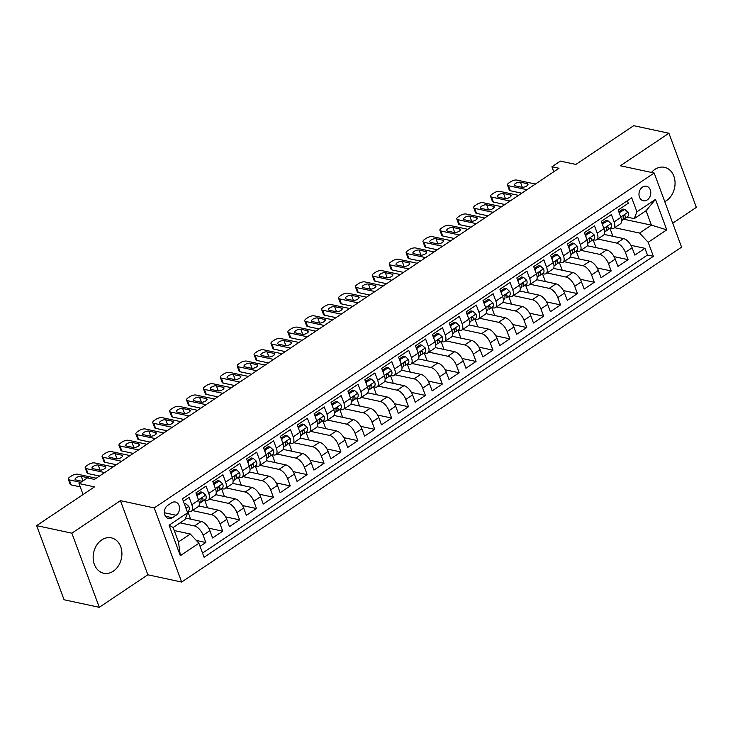 <?xml version="1.0" encoding="UTF-8"?>
<svg xmlns="http://www.w3.org/2000/svg" width="733" height="733" viewBox="0 0 733 733"><rect width="100%" height="100%" fill="white"/><g stroke="black" fill="none" stroke-linecap="round" stroke-linejoin="round"><path stroke-width="1.1" d="M664.749 201.63A18.105 14.193 102.1 0 0 666.462 200.64A18.105 14.193 102.1 0 0 675.029 181.912A18.105 14.193 102.1 0 0 664.483 167.316A18.105 14.193 102.1 0 0 654.899 169.387A18.105 14.193 102.1 0 0 651.472 172.447M101.75 539.919A18.105 14.193 102.1 0 0 93.183 558.647A18.105 14.193 102.1 0 0 103.729 573.243A18.105 14.193 102.1 0 0 113.313 571.172A18.105 14.193 102.1 0 0 121.88 552.444A18.105 14.193 102.1 0 0 111.334 537.848A18.105 14.193 102.1 0 0 101.75 539.919M642.511 187.089A7.431 5.818 102.1 0 0 638.993 194.776A7.431 5.818 102.1 0 0 643.327 200.76A7.431 5.818 102.1 0 0 647.257 199.907A7.431 5.818 102.1 0 0 650.767 192.229A7.431 5.818 102.1 0 0 646.442 186.237A7.431 5.818 102.1 0 0 642.511 187.089M672.729 223.198L696.35 207.375L668.927 133.241L633.715 125.682L575.872 164.43L560.379 161.104L551.931 166.757L553.772 171.751M181.647 582.048L681.589 247.158L654.175 173.025L154.223 507.923L181.647 582.048L147.846 574.791L120.423 500.657L71.861 533.184L99.285 607.318L147.846 574.791M99.285 607.318L64.073 599.759L36.65 525.625L94.502 486.877L79.008 483.551L83.067 494.537M71.861 533.184L36.65 525.625M627.366 200.732L628.291 203.252L618.157 210.041L620.869 217.353L614.107 221.879A9.282 4.48 56.2 0 1 613.64 228.384A9.282 4.48 56.2 0 1 611.441 228.687L610.003 228.375L612.898 236.301M614.107 221.879L611.404 214.567L601.271 221.357L603.974 228.669L597.221 233.195A9.282 4.48 56.2 0 1 596.754 239.7A9.282 4.48 56.2 0 1 594.545 240.003L593.107 239.691L596.011 247.617M597.221 233.195L594.518 225.883L584.375 232.673L587.087 239.984L580.325 244.51A9.282 4.48 56.2 0 1 579.858 251.016A9.282 4.48 56.2 0 1 577.659 251.318L576.22 251.007M580.325 244.51L577.622 237.199L567.489 243.988L570.192 251.3L563.439 255.826A9.282 4.48 56.2 0 1 562.971 262.322A9.282 4.48 56.2 0 1 560.772 262.625L559.325 262.322L562.229 270.248M563.439 255.826L560.736 248.514L550.602 255.295L553.305 262.616L546.552 267.142A9.282 4.48 56.2 0 1 546.085 273.638A9.282 4.48 56.2 0 1 543.877 273.94L542.438 273.629L545.343 281.554M546.552 267.142L543.84 259.821L533.706 266.61L536.419 273.922L529.657 278.448A9.282 4.48 56.2 0 1 529.189 284.954A9.282 4.48 56.2 0 1 526.99 285.256L525.552 284.945M529.657 278.448L526.954 271.137L516.82 277.926L519.523 285.238L512.77 289.764A9.282 4.48 56.2 0 1 512.303 296.269A9.282 4.48 56.2 0 1 510.095 296.572L508.656 296.26L511.561 304.186M512.77 289.764L510.067 282.452L499.933 289.242L502.636 296.553L495.875 301.08A9.282 4.48 56.2 0 1 495.407 307.585A9.282 4.48 56.2 0 1 493.208 307.887L491.77 307.576L494.674 315.502M495.875 301.08L493.172 293.768L483.038 300.557L485.741 307.869L478.988 312.395A9.282 4.48 56.2 0 1 478.521 318.892A9.282 4.48 56.2 0 1 476.322 319.194L474.874 318.892M478.988 312.395L476.285 305.084L466.151 311.864L468.854 319.185L462.102 323.711A9.282 4.48 56.2 0 1 461.634 330.207A9.282 4.48 56.2 0 1 459.426 330.51L457.988 330.198M462.102 323.711L459.389 316.39L449.256 323.18L451.968 330.491L445.206 335.018A9.282 4.48 56.2 0 1 444.739 341.523A9.282 4.48 56.2 0 1 442.54 341.825L441.101 341.514L443.996 349.439M445.206 335.018L442.503 327.706L432.369 334.495L435.072 341.807L428.319 346.333A9.282 4.48 56.2 0 1 427.852 352.839A9.282 4.48 56.2 0 1 425.644 353.141L424.205 352.83M428.319 346.333L425.616 339.022L415.483 345.811L418.186 353.123L411.424 357.649A9.282 4.48 56.2 0 1 410.956 364.154A9.282 4.48 56.2 0 1 408.757 364.457L407.319 364.145M411.424 357.649L408.721 350.337L398.587 357.127L401.29 364.438L394.537 368.965A9.282 4.48 56.2 0 1 394.07 375.461A9.282 4.48 56.2 0 1 391.871 375.763L390.423 375.461L393.328 383.386M394.537 368.965L391.834 361.653L381.701 368.442L384.404 375.754L377.651 380.28A9.282 4.48 56.2 0 1 377.183 386.777A9.282 4.48 56.2 0 1 374.975 387.079L373.537 386.767M377.651 380.28L374.939 372.96L364.805 379.749L367.517 387.061L360.755 391.587A9.282 4.48 56.2 0 1 360.288 398.092A9.282 4.48 56.2 0 1 358.089 398.395L356.65 398.083M360.755 391.587L358.052 384.275L347.918 391.065L350.621 398.376L343.869 402.903A9.282 4.48 56.2 0 1 343.401 409.408A9.282 4.48 56.2 0 1 341.193 409.71L339.755 409.399M343.869 402.903L341.166 395.591L331.032 402.38L333.735 409.692L326.973 414.218A9.282 4.48 56.2 0 1 326.506 420.724A9.282 4.48 56.2 0 1 324.307 421.026L322.868 420.715M326.973 414.218L324.27 406.907L314.136 413.696L316.839 421.008L310.086 425.534A9.282 4.48 56.2 0 1 309.619 432.039A9.282 4.48 56.2 0 1 307.42 432.333L305.973 432.03M310.086 425.534L307.384 418.222L297.25 425.012L299.953 432.323L293.2 436.85A9.282 4.48 56.2 0 1 292.733 443.346A9.282 4.48 56.2 0 1 290.525 443.648L289.086 443.337M293.2 436.85L290.488 429.529L280.354 436.318L283.066 443.639L276.304 448.156A9.282 4.48 56.2 0 1 275.837 454.662A9.282 4.48 56.2 0 1 273.638 454.964L272.2 454.652M276.304 448.156L273.601 440.845L263.468 447.634L266.171 454.946L259.418 459.472A9.282 4.48 56.2 0 1 258.951 465.977A9.282 4.48 56.2 0 1 256.742 466.28L255.304 465.968M259.418 459.472L256.715 452.16L246.581 458.95L249.284 466.261L242.522 470.788A9.282 4.48 56.2 0 1 242.055 477.293A9.282 4.48 56.2 0 1 239.856 477.595L238.417 477.284M242.522 470.788L239.819 463.476L229.686 470.265L232.388 477.577L225.636 482.103A9.282 4.48 56.2 0 1 225.168 488.609A9.282 4.48 56.2 0 1 222.969 488.902L221.522 488.599L224.426 496.525M225.636 482.103L222.933 474.792L212.799 481.581L215.502 488.893L208.749 493.419A9.282 4.48 56.2 0 1 208.282 499.915A9.282 4.48 56.2 0 1 206.074 500.218L204.635 499.915M208.749 493.419L206.037 486.107L195.903 492.888L198.616 500.208A9.282 4.48 56.2 0 1 198.148 506.705L191.386 511.231A9.282 4.48 56.2 0 1 189.187 511.533L187.749 511.222L190.644 519.147M200.054 546.36L205.826 542.493L196.297 540.45M185.568 518.057L201.282 521.438A9.282 4.48 56.2 0 1 209.876 530.655L212.579 537.967L222.713 531.187L208.713 528.172M198.835 505.972L218.168 510.122A9.282 4.48 -123.8 0 1 226.763 519.349L229.475 526.66L239.609 519.871L225.608 516.866M215.731 494.656L235.055 498.806A9.282 4.48 -123.8 0 1 243.658 508.033L246.361 515.345L256.495 508.555L242.495 505.55M232.618 483.34L251.95 487.491A9.282 4.48 -123.8 0 1 260.545 496.717L263.257 504.029L273.391 497.24L259.39 494.234M249.504 472.025L268.837 476.175A9.282 4.48 -123.8 0 1 277.44 485.402L280.143 492.713L290.277 485.924L276.277 482.919M266.4 460.709L285.733 464.869A9.282 4.48 -123.8 0 1 294.327 474.086L297.03 481.398L307.164 474.618L293.163 471.603M283.286 449.402L302.619 453.553A9.282 4.48 -123.8 0 1 311.213 462.77L313.926 470.091L324.059 463.302L310.059 460.297M300.182 438.087L319.506 442.237A9.282 4.48 -123.8 0 1 328.109 451.464L330.812 458.776L340.946 451.986L326.945 448.981M317.068 426.771L336.401 430.922A9.282 4.48 -123.8 0 1 344.996 440.148L347.699 447.46L357.841 440.67L343.841 437.665M333.955 415.455L353.288 419.606A9.282 4.48 -123.8 0 1 361.891 428.832L364.594 436.144L374.728 429.355L360.728 426.349M350.85 404.14L370.183 408.299A9.282 4.48 -123.8 0 1 378.778 417.517L381.481 424.828L391.614 418.048L377.614 415.034M367.737 392.833L387.07 396.984A9.282 4.48 -123.8 0 1 395.664 406.201L398.376 413.522L408.51 406.733L394.51 403.727M384.633 381.517L403.956 385.668A9.282 4.48 -123.8 0 1 412.56 394.895L415.263 402.206L425.397 395.417L411.396 392.412M401.519 370.202L420.852 374.352A9.282 4.48 -123.8 0 1 429.446 383.579L432.149 390.891L442.292 384.101L428.292 381.096M418.406 358.886L437.738 363.037A9.282 4.48 -123.8 0 1 446.342 372.263L449.045 379.575L459.179 372.785L445.178 369.78M435.301 347.57L454.634 351.721A9.282 4.48 -123.8 0 1 463.229 360.948L465.931 368.259L476.065 361.47L462.065 358.464M452.188 336.264L471.521 340.414A9.282 4.48 -123.8 0 1 480.115 349.632L482.827 356.953L492.961 350.163L478.961 347.158M469.074 324.948L488.407 329.099A9.282 4.48 -123.8 0 1 497.011 338.325L499.714 345.637L509.847 338.848L495.847 335.842M485.97 313.632L505.303 317.783A9.282 4.48 -123.8 0 1 513.897 327.01L516.6 334.321L526.743 327.532L512.734 324.527M502.856 302.317L522.189 306.467A9.282 4.48 -123.8 0 1 530.793 315.694L533.496 323.006L543.629 316.216L529.629 313.211M519.752 291.001L539.085 295.152A9.282 4.48 -123.8 0 1 547.679 304.378L550.382 311.69L560.516 304.901L546.516 301.895M536.638 279.694L555.971 283.845A9.282 4.48 -123.8 0 1 564.566 293.063L567.278 300.383L577.412 293.594L563.411 290.58M553.525 268.379L572.858 272.529A9.282 4.48 -123.8 0 1 581.461 281.756L584.164 289.068L594.298 282.278L580.298 279.273M570.421 257.063L589.753 261.214A9.282 4.48 -123.8 0 1 598.348 270.44L601.051 277.752L611.194 270.963L597.184 267.957M587.307 245.747L606.64 249.898A9.282 4.48 -123.8 0 1 615.244 259.125L617.946 266.436L628.08 259.647L614.08 256.642M79.008 483.551L87.447 477.889L94.493 479.4L558.977 168.269L551.931 166.757M172.402 517.745L176.112 515.253A7.193 5.644 102.1 0 0 179.521 507.813A7.193 5.644 102.1 0 0 175.324 502.013A7.193 5.644 102.1 0 0 171.522 502.838L167.802 505.321A7.193 5.644 102.1 0 0 164.403 512.77A7.193 5.644 102.1 0 0 168.59 518.57A7.193 5.644 102.1 0 0 172.402 517.745L165.456 516.252M634.247 218.645L636.913 211.837L631.727 197.809L182.453 498.761L187.639 512.788L184.963 519.596L173.144 527.513L178.476 541.934L190.305 534.018L198.9 543.245L204.095 557.263L653.369 256.321L648.183 242.293L639.579 233.067L651.408 225.15L646.066 210.719L634.247 218.645L626.889 217.06M636.913 211.837L655.494 199.394L666.755 229.85L648.183 242.293M198.9 543.245L180.327 555.687L169.057 525.231L187.639 512.788M597.752 239.022L616.774 243.109A9.282 4.48 56.2 0 1 625.377 252.335L628.08 259.647M604.203 234.432L623.536 238.582L616.774 243.109M580.866 250.338L599.887 254.424A9.282 4.48 56.2 0 1 608.482 263.651L611.194 270.963M563.97 261.654L582.992 265.74A9.282 4.48 56.2 0 1 591.595 274.967L594.298 282.278M547.084 272.969L566.105 277.056A9.282 4.48 56.2 0 1 574.699 286.273L577.412 293.594M530.197 284.285L549.219 288.371A9.282 4.48 56.2 0 1 557.813 297.589L560.516 304.901M513.302 295.601L532.323 299.678A9.282 4.48 56.2 0 1 540.927 308.905L543.629 316.216M496.415 306.907L515.436 310.994A9.282 4.48 56.2 0 1 524.031 320.22L526.743 327.532M479.519 318.223L498.541 322.309A9.282 4.48 56.2 0 1 507.144 331.536L509.847 338.848M462.633 329.538L481.654 333.625A9.282 4.48 56.2 0 1 490.249 342.852L492.961 350.163M445.746 340.854L464.768 344.941A9.282 4.48 56.2 0 1 473.362 354.158L476.065 361.47M428.851 352.17L447.872 356.247A9.282 4.48 56.2 0 1 456.476 365.474L459.179 372.785M411.964 363.476L430.986 367.563A9.282 4.48 56.2 0 1 439.58 376.789L442.292 384.101M395.069 374.792L414.09 378.879A9.282 4.48 56.2 0 1 422.694 388.105L425.397 395.417M378.182 386.108L397.204 390.194A9.282 4.48 56.2 0 1 405.798 399.421L408.51 406.733M361.296 397.423L380.317 401.51A9.282 4.48 56.2 0 1 388.911 410.727L391.614 418.048M344.4 408.739L363.421 412.816A9.282 4.48 56.2 0 1 372.025 422.043L374.728 429.355M327.514 420.046L346.535 424.132A9.282 4.48 56.2 0 1 355.129 433.359L357.841 440.67M310.618 431.361L329.639 435.448A9.282 4.48 56.2 0 1 338.243 444.674L340.946 451.986M293.731 442.677L312.753 446.764A9.282 4.48 56.2 0 1 321.347 455.99L324.059 463.302M276.845 453.993L295.866 458.079A9.282 4.48 56.2 0 1 304.461 467.297L307.164 474.618M259.949 465.308L278.971 469.386A9.282 4.48 56.2 0 1 287.574 478.612L290.277 485.924M243.063 476.615L262.084 480.701A9.282 4.48 56.2 0 1 270.679 489.928L273.391 497.24M226.167 487.931L245.189 492.017A9.282 4.48 56.2 0 1 253.792 501.244L256.495 508.555M209.281 499.246L228.302 503.333A9.282 4.48 56.2 0 1 236.906 512.559L239.609 519.871M192.394 510.562L211.416 514.648A9.282 4.48 56.2 0 1 220.01 523.866L222.713 531.187M180.089 522.858L194.52 525.964A9.282 4.48 56.2 0 1 203.123 535.182L205.826 542.493M202.537 553.076L647.45 255.047L644.967 248.331L630.966 245.326M623.536 238.582A9.282 4.48 -123.8 0 1 632.13 247.809L634.833 255.121L644.967 248.331M183.378 501.28L189.151 497.414L191.854 504.725A9.282 4.48 56.2 0 1 191.386 511.231M174.28 530.573L190.305 534.018M120.423 500.657L154.223 507.923M668.927 133.241L620.365 165.768L654.175 173.025M623.737 219.204L651.408 225.15L666.755 229.85M614.648 227.716L639.579 233.067M207.54 507.841L204.617 499.924M208.282 499.915L215.035 495.389A9.282 4.48 -123.8 0 0 215.502 488.893M225.168 488.609L231.921 484.082A9.282 4.48 -123.8 0 0 232.388 477.577M241.322 485.209L238.39 477.302M242.055 477.293L248.817 472.767A9.282 4.48 -123.8 0 0 249.284 466.261M258.208 473.894L255.286 465.986M258.951 465.977L265.703 461.451A9.282 4.48 -123.8 0 0 266.171 454.946M275.095 462.578L272.172 454.671M275.837 454.662L282.599 450.135A9.282 4.48 -123.8 0 0 283.066 443.639M291.991 451.271L289.068 443.355M292.733 443.346L299.485 438.82A9.282 4.48 -123.8 0 0 299.953 432.323M308.877 439.956L305.954 432.039M309.619 432.039L316.372 427.513A9.282 4.48 -123.8 0 0 316.839 421.008M325.773 428.64L322.841 420.733M326.506 420.724L333.268 416.197A9.282 4.48 -123.8 0 0 333.735 409.692M342.659 417.324L339.736 409.417M343.401 409.408L350.154 404.882A9.282 4.48 -123.8 0 0 350.621 398.376M359.546 406.009L356.623 398.101M360.288 398.092L367.05 393.566A9.282 4.48 -123.8 0 0 367.517 387.061M376.441 394.702L373.509 386.786M377.183 386.777L383.936 382.25A9.282 4.48 -123.8 0 0 384.404 375.754M394.07 375.461L400.823 370.944A9.282 4.48 -123.8 0 0 401.29 364.438M410.223 372.071L407.291 364.164M410.956 364.154L417.718 359.628A9.282 4.48 -123.8 0 0 418.186 353.123M427.11 360.755L424.187 352.848M427.852 352.839L434.605 348.312A9.282 4.48 -123.8 0 0 435.072 341.807M444.739 341.523L451.501 336.997A9.282 4.48 -123.8 0 0 451.968 330.491M460.892 338.133L457.96 330.216M461.634 330.207L468.387 325.681A9.282 4.48 -123.8 0 0 468.854 319.185M477.779 326.817L474.856 318.901M478.521 318.892L485.273 314.375A9.282 4.48 -123.8 0 0 485.741 307.869M495.407 307.585L502.169 303.059A9.282 4.48 -123.8 0 0 502.636 296.553M512.303 296.269L519.056 291.743A9.282 4.48 -123.8 0 0 519.523 285.238M528.447 292.87L525.524 284.963M529.189 284.954L535.951 280.427A9.282 4.48 -123.8 0 0 536.419 273.922M546.085 273.638L552.838 269.112A9.282 4.48 -123.8 0 0 553.305 262.616M562.971 262.322L569.724 257.796A9.282 4.48 -123.8 0 0 570.192 251.3M579.125 258.932L576.193 251.016M579.858 251.016L586.62 246.49A9.282 4.48 -123.8 0 0 587.087 239.984M596.754 239.7L603.506 235.174A9.282 4.48 -123.8 0 0 603.974 228.669M647.45 255.047L653.369 256.321M613.64 228.384L620.402 223.858A9.282 4.48 -123.8 0 0 620.869 217.353M173.144 527.513L169.057 525.231M178.476 541.934L180.327 555.687M655.494 199.394L646.066 210.719M80.777 482.36L69.296 479.895A4.645 1.814 -20.3 0 1 68.325 479.245A4.645 1.814 -20.3 0 1 69.855 477.027L71.55 475.9A4.645 1.814 -20.3 0 1 77.744 474.242L96.27 478.218M68.325 479.245L70.176 484.247A4.645 1.814 159.7 0 0 71.147 484.907L80.227 486.849M184.533 504.396L185.687 503.617L188.857 506.494A6.148 2.969 56.2 0 1 188.518 510.699L187.199 511.597L188.518 510.699M82.298 481.343L75.884 479.968A3.711 1.448 159.7 0 1 75.105 479.446A3.711 1.448 159.7 0 1 77.157 477.201A3.711 1.448 159.7 0 1 81.29 476.349L88.052 477.797A3.711 1.448 159.7 0 1 88.757 478.173M185.687 503.617L184.12 503.278M104.709 472.556L86.192 468.579A4.645 1.814 -20.3 0 1 85.211 467.929A4.645 1.814 -20.3 0 1 86.751 465.712L88.436 464.585A4.645 1.814 -20.3 0 1 94.63 462.926L113.157 466.903M85.211 467.929L87.062 472.941A4.645 1.814 159.7 0 0 88.042 473.591L99.496 476.047M196.893 495.563L202.583 492.301L205.753 495.178A6.148 2.969 56.2 0 1 205.414 499.384L199.339 503.516M197.516 495.7L197.461 497.084M202.583 492.301L200.75 491.907L196.581 494.702M92.779 468.653A3.711 1.448 159.7 0 1 92.001 468.13A3.711 1.448 159.7 0 1 94.044 465.886A3.711 1.448 159.7 0 1 98.185 465.034L104.947 466.481A3.711 1.448 159.7 0 1 105.726 467.003A3.711 1.448 159.7 0 1 103.674 469.248A3.711 1.448 159.7 0 1 99.541 470.1L92.779 468.653M201.428 498.477L202.922 498.797C201.905 497.753 201.236 498.202 200.897 500.153A6.148 2.969 56.2 0 1 200.173 502.893L202.207 501.528A6.148 2.969 -123.8 0 0 202.922 498.797L202.345 498.147M99.01 469.99A3.711 1.448 159.7 0 1 100.036 470.036L100.568 470.155M121.605 461.249L103.078 457.264A4.645 1.814 -20.3 0 1 102.107 456.613A4.645 1.814 -20.3 0 1 103.637 454.396L105.332 453.269A4.645 1.814 -20.3 0 1 111.526 451.61L130.043 455.587M102.107 456.613L103.958 461.625A4.645 1.814 159.7 0 0 104.929 462.276L116.391 464.74M213.789 484.247L219.469 480.995L222.64 483.862A6.148 2.969 56.2 0 1 222.301 488.068L216.226 492.2M214.403 484.385L214.348 485.768M219.469 480.995L217.637 480.601L213.468 483.395M109.666 457.337A3.711 1.448 159.7 0 1 108.887 456.815A3.711 1.448 159.7 0 1 110.94 454.57A3.711 1.448 159.7 0 1 115.072 453.718L121.834 455.166A3.711 1.448 159.7 0 1 122.613 455.688A3.711 1.448 159.7 0 1 120.56 457.942A3.711 1.448 159.7 0 1 116.428 458.794L109.666 457.337M218.315 487.161L219.818 487.482C218.8 486.437 218.122 486.895 217.783 488.838A6.148 2.969 56.2 0 1 217.069 491.577L219.094 490.221A6.148 2.969 -123.8 0 0 219.818 487.482L219.24 486.831M115.896 458.675A3.711 1.448 159.7 0 1 116.923 458.73L117.454 458.84M138.491 449.934L119.965 445.957A4.645 1.814 -20.3 0 1 118.993 445.298A4.645 1.814 -20.3 0 1 120.533 443.089L122.219 441.953A4.645 1.814 -20.3 0 1 128.412 440.295L146.939 444.271M118.993 445.298L120.844 450.309A4.645 1.814 159.7 0 0 121.825 450.96L133.278 453.425M230.675 472.941L236.356 469.679L239.535 472.556A6.148 2.969 56.2 0 1 239.196 476.752L233.121 480.885M231.289 473.069L231.234 474.453M236.356 469.679L234.533 469.285L230.354 472.079M126.562 446.021A3.711 1.448 159.7 0 1 125.783 445.499A3.711 1.448 159.7 0 1 127.826 443.254A3.711 1.448 159.7 0 1 131.967 442.402L138.72 443.859A3.711 1.448 159.7 0 1 139.508 444.381A3.711 1.448 159.7 0 1 137.456 446.626A3.711 1.448 159.7 0 1 133.314 447.478L126.562 446.021M233.121 480.857L235.98 478.906A6.148 2.969 -123.8 0 0 236.704 476.166C235.687 475.121 235.009 475.58 234.679 477.522A6.148 2.969 56.2 0 1 233.955 480.262L233.112 480.83M235.211 475.845L236.704 476.166L236.127 475.515M132.792 447.359A3.711 1.448 159.7 0 1 133.818 447.414L134.35 447.524M155.387 438.618L136.86 434.642A4.645 1.814 -20.3 0 1 135.88 433.991A4.645 1.814 -20.3 0 1 137.419 431.774L139.105 430.637A4.645 1.814 -20.3 0 1 145.299 428.979L163.826 432.965M135.88 433.991L137.74 438.994A4.645 1.814 159.7 0 0 138.711 439.644L150.173 442.109M247.562 461.625L253.251 458.363L256.422 461.24A6.148 2.969 56.2 0 1 256.083 465.437L250.008 469.569M248.185 461.753L248.13 463.146M253.251 458.363L251.419 457.969L247.25 460.764M143.448 434.706A3.711 1.448 159.7 0 1 142.669 434.193A3.711 1.448 159.7 0 1 144.722 431.939A3.711 1.448 159.7 0 1 148.854 431.086L155.616 432.543A3.711 1.448 159.7 0 1 156.395 433.066A3.711 1.448 159.7 0 1 154.342 435.31A3.711 1.448 159.7 0 1 150.21 436.162L143.448 434.706M252.097 464.53L253.591 464.85C252.583 463.815 251.905 464.264 251.566 466.206A6.148 2.969 56.2 0 1 250.851 468.946L252.876 467.59A6.148 2.969 -123.8 0 0 253.591 464.85L253.013 464.2M149.679 436.053A3.711 1.448 159.7 0 1 150.705 436.098L151.236 436.208M172.273 427.302L153.747 423.326A4.645 1.814 -20.3 0 1 152.776 422.675A4.645 1.814 -20.3 0 1 154.306 420.458L156.001 419.322A4.645 1.814 -20.3 0 1 162.195 417.673L180.721 421.649M152.776 422.675L154.626 427.678A4.645 1.814 159.7 0 0 155.598 428.338L167.06 430.793M264.457 450.309L270.138 447.048L273.308 449.925A6.148 2.969 56.2 0 1 272.969 454.13L266.894 458.262M265.071 450.447L265.016 451.83M270.138 447.048L268.305 446.654L264.137 449.448M160.335 423.399A3.711 1.448 159.7 0 1 159.556 422.877A3.711 1.448 159.7 0 1 161.608 420.623A3.711 1.448 159.7 0 1 165.74 419.78L172.502 421.228A3.711 1.448 159.7 0 1 173.281 421.75A3.711 1.448 159.7 0 1 171.238 423.995A3.711 1.448 159.7 0 1 167.097 424.847L160.335 423.399M268.984 453.214L270.486 453.535C269.469 452.499 268.791 452.948 268.461 454.9A6.148 2.969 56.2 0 1 267.737 457.63L269.762 456.274A6.148 2.969 -123.8 0 0 270.486 453.535L269.909 452.884M166.565 424.737A3.711 1.448 159.7 0 1 167.6 424.783L168.123 424.902M189.16 415.987L170.642 412.01A4.645 1.814 -20.3 0 1 169.662 411.36A4.645 1.814 -20.3 0 1 171.201 409.142L172.887 408.015A4.645 1.814 -20.3 0 1 179.081 406.357L197.608 410.333M169.662 411.36L171.513 416.371A4.645 1.814 159.7 0 0 172.493 417.022L183.946 419.478M281.344 438.994L287.034 435.732L290.204 438.609A6.148 2.969 56.2 0 1 289.865 442.814L283.79 446.947M281.967 439.131L281.912 440.515M287.034 435.732L285.201 435.338L281.032 438.132M177.23 412.083A3.711 1.448 159.7 0 1 176.451 411.561A3.711 1.448 159.7 0 1 178.495 409.316A3.711 1.448 159.7 0 1 182.636 408.464L189.398 409.912A3.711 1.448 159.7 0 1 190.177 410.434A3.711 1.448 159.7 0 1 188.124 412.679A3.711 1.448 159.7 0 1 183.992 413.531L177.23 412.083M285.879 441.907L287.373 442.228C286.356 441.184 285.687 441.632 285.348 443.584A6.148 2.969 56.2 0 1 284.624 446.324L286.658 444.958A6.148 2.969 -123.8 0 0 287.373 442.228L286.795 441.578M183.461 413.421A3.711 1.448 159.7 0 1 184.487 413.467L185.018 413.586M206.055 404.68L187.529 400.694A4.645 1.814 -20.3 0 1 186.558 400.044A4.645 1.814 -20.3 0 1 188.088 397.827L189.783 396.7A4.645 1.814 -20.3 0 1 195.977 395.041L214.494 399.018M186.558 400.044L188.408 405.056A4.645 1.814 159.7 0 0 189.38 405.706L200.842 408.171M298.239 427.678L303.92 424.416L307.09 427.293A6.148 2.969 56.2 0 1 306.751 431.499L300.677 435.631M298.853 427.815L298.798 429.199M303.92 424.416L302.088 424.031L297.919 426.826M194.117 400.768A3.711 1.448 159.7 0 1 193.338 400.245A3.711 1.448 159.7 0 1 195.39 398.001A3.711 1.448 159.7 0 1 199.523 397.149L206.285 398.596A3.711 1.448 159.7 0 1 207.063 399.119A3.711 1.448 159.7 0 1 205.011 401.372A3.711 1.448 159.7 0 1 200.879 402.225L194.117 400.768M302.766 430.592L304.268 430.912C303.251 429.868 302.573 430.326 302.234 432.268A6.148 2.969 56.2 0 1 301.52 435.008L303.544 433.652A6.148 2.969 -123.8 0 0 304.268 430.912L303.691 430.262M200.347 402.105A3.711 1.448 159.7 0 1 201.373 402.16L201.905 402.27M222.942 393.364L204.415 389.388A4.645 1.814 -20.3 0 1 203.444 388.728A4.645 1.814 -20.3 0 1 204.983 386.52L206.669 385.384A4.645 1.814 -20.3 0 1 212.863 383.726L231.39 387.702M203.444 388.728L205.295 393.74A4.645 1.814 159.7 0 0 206.275 394.391L217.728 396.855M315.126 416.371L320.807 413.11L323.986 415.987A6.148 2.969 56.2 0 1 323.647 420.183L317.572 424.315M315.74 416.5L315.685 417.883M320.807 413.11L318.983 412.716L314.805 415.51M211.012 389.452A3.711 1.448 159.7 0 1 210.224 388.93A3.711 1.448 159.7 0 1 212.277 386.685A3.711 1.448 159.7 0 1 216.418 385.833L223.171 387.29A3.711 1.448 159.7 0 1 223.959 387.812A3.711 1.448 159.7 0 1 221.907 390.057A3.711 1.448 159.7 0 1 217.765 390.909L211.012 389.452M319.661 419.276L321.155 419.597C320.138 418.552 319.46 419.01 319.13 420.953A6.148 2.969 56.2 0 1 318.406 423.692L320.431 422.336A6.148 2.969 -123.8 0 0 321.155 419.597L320.578 418.946M217.243 390.79A3.711 1.448 159.7 0 1 218.269 390.845L218.8 390.955M239.838 382.049L221.311 378.072A4.645 1.814 -20.3 0 1 220.331 377.422A4.645 1.814 -20.3 0 1 221.87 375.204L223.556 374.068A4.645 1.814 -20.3 0 1 229.75 372.41L248.276 376.396M220.331 377.422L222.191 382.424A4.645 1.814 159.7 0 0 223.162 383.075L234.624 385.54M332.012 405.056L337.702 401.794L340.872 404.671A6.148 2.969 56.2 0 1 340.533 408.867L334.459 413M332.635 405.184L332.58 406.568M337.702 401.794L335.87 401.4L331.701 404.195M227.899 378.136A3.711 1.448 159.7 0 1 227.12 377.614A3.711 1.448 159.7 0 1 229.172 375.369A3.711 1.448 159.7 0 1 233.305 374.517L240.067 375.974A3.711 1.448 159.7 0 1 240.845 376.496A3.711 1.448 159.7 0 1 238.793 378.741A3.711 1.448 159.7 0 1 234.661 379.593L227.899 378.136M336.548 407.96L338.041 408.281C337.033 407.236 336.355 407.695 336.016 409.637A6.148 2.969 56.2 0 1 335.302 412.377L337.327 411.021A6.148 2.969 -123.8 0 0 338.041 408.281L337.464 407.63M234.129 379.474A3.711 1.448 159.7 0 1 235.156 379.529L235.687 379.639M256.724 370.733L238.198 366.757A4.645 1.814 -20.3 0 1 237.226 366.106A4.645 1.814 -20.3 0 1 238.756 363.889L240.451 362.753A4.645 1.814 -20.3 0 1 246.645 361.103L265.172 365.08M237.226 366.106L239.077 371.109A4.645 1.814 159.7 0 0 240.048 371.768L251.511 374.224M348.908 393.74L354.589 390.478L357.759 393.355A6.148 2.969 56.2 0 1 357.42 397.561L351.345 401.693M349.522 393.868L349.467 395.261M354.589 390.478L352.756 390.084L348.587 392.879M244.785 366.83A3.711 1.448 159.7 0 1 244.007 366.308A3.711 1.448 159.7 0 1 246.059 364.054A3.711 1.448 159.7 0 1 250.191 363.202L256.953 364.658A3.711 1.448 159.7 0 1 257.732 365.181A3.711 1.448 159.7 0 1 255.689 367.425A3.711 1.448 159.7 0 1 251.547 368.278L244.785 366.83M353.434 396.645L354.937 396.965C353.92 395.93 353.242 396.379 352.912 398.331A6.148 2.969 56.2 0 1 352.188 401.061L354.213 399.705A6.148 2.969 -123.8 0 0 354.937 396.965L354.36 396.315M251.016 368.168A3.711 1.448 159.7 0 1 252.051 368.213L252.573 368.332M273.611 359.417L255.093 355.441A4.645 1.814 -20.3 0 1 254.113 354.79A4.645 1.814 -20.3 0 1 255.652 352.573L257.338 351.446A4.645 1.814 -20.3 0 1 263.532 349.788L282.058 353.764M254.113 354.79L255.964 359.802A4.645 1.814 159.7 0 0 256.944 360.453L268.397 362.908M365.794 382.424L371.484 379.163L374.655 382.04A6.148 2.969 56.2 0 1 374.316 386.245L368.241 390.377M366.418 382.562L366.363 383.945M371.484 379.163L369.652 378.769L365.483 381.563M261.681 355.514A3.711 1.448 159.7 0 1 260.902 354.992A3.711 1.448 159.7 0 1 262.945 352.747A3.711 1.448 159.7 0 1 267.087 351.895L273.849 353.343A3.711 1.448 159.7 0 1 274.628 353.865A3.711 1.448 159.7 0 1 272.575 356.11A3.711 1.448 159.7 0 1 268.443 356.962L261.681 355.514M370.33 385.338L371.823 385.659C370.806 384.614 370.138 385.063 369.799 387.015A6.148 2.969 56.2 0 1 369.075 389.754L371.109 388.389A6.148 2.969 -123.8 0 0 371.823 385.659L371.246 385.008M267.911 356.852A3.711 1.448 159.7 0 1 268.938 356.898L269.469 357.017M290.506 348.111L271.98 344.125A4.645 1.814 -20.3 0 1 271.008 343.475A4.645 1.814 -20.3 0 1 272.539 341.257L274.234 340.13A4.645 1.814 -20.3 0 1 280.427 338.472L298.945 342.448M271.008 343.475L272.859 348.487A4.645 1.814 159.7 0 0 273.83 349.137L285.293 351.602M382.69 371.109L388.371 367.847L391.541 370.724A6.148 2.969 56.2 0 1 391.202 374.93L385.127 379.062M383.304 371.246L383.249 372.63M388.371 367.847L386.538 367.462L382.369 370.247M278.567 344.198A3.711 1.448 159.7 0 1 277.789 343.676A3.711 1.448 159.7 0 1 279.841 341.431A3.711 1.448 159.7 0 1 283.973 340.579L290.735 342.027A3.711 1.448 159.7 0 1 291.514 342.549A3.711 1.448 159.7 0 1 289.462 344.803A3.711 1.448 159.7 0 1 285.329 345.646L278.567 344.198M387.216 374.022L388.719 374.343C387.702 373.299 387.024 373.748 386.685 375.699A6.148 2.969 56.2 0 1 385.97 378.439L387.995 377.083A6.148 2.969 -123.8 0 0 388.719 374.343L388.142 373.693M284.798 345.536A3.711 1.448 159.7 0 1 285.824 345.591L286.356 345.701M307.393 336.795L288.866 332.809A4.645 1.814 -20.3 0 1 287.895 332.159A4.645 1.814 -20.3 0 1 289.434 329.951L291.12 328.815A4.645 1.814 -20.3 0 1 297.314 327.156L315.841 331.133M287.895 332.159L289.746 337.171A4.645 1.814 159.7 0 0 290.726 337.821L302.179 340.286M399.577 359.802L405.257 356.54L408.437 359.408A6.148 2.969 56.2 0 1 408.098 363.614L404.882 365.767A6.148 2.969 -123.8 0 0 405.606 363.027L405.028 362.377M400.191 359.93L400.136 361.314M405.257 356.54L403.434 356.146L399.256 358.941M295.463 332.883A3.711 1.448 159.7 0 1 294.675 332.361A3.711 1.448 159.7 0 1 296.728 330.116A3.711 1.448 159.7 0 1 300.869 329.264L307.622 330.72A3.711 1.448 159.7 0 1 308.41 331.243A3.711 1.448 159.7 0 1 306.357 333.488A3.711 1.448 159.7 0 1 302.216 334.34L295.463 332.883M402.857 367.123L402.014 367.691L402.857 367.123A6.148 2.969 56.2 0 0 403.581 364.383C403.91 362.441 404.589 361.983 405.606 363.027L404.112 362.707M301.694 334.221A3.711 1.448 159.7 0 1 302.72 334.275L303.251 334.385M324.288 325.479L305.762 321.503A4.645 1.814 -20.3 0 1 304.781 320.843A4.645 1.814 -20.3 0 1 306.321 318.635L308.007 317.499A4.645 1.814 -20.3 0 1 314.2 315.841L332.727 319.817M304.781 320.843L306.641 325.855A4.645 1.814 159.7 0 0 307.613 326.506L319.075 328.97M416.463 348.487L422.153 345.225L425.323 348.102A6.148 2.969 56.2 0 1 424.984 352.298L421.777 354.451A6.148 2.969 -123.8 0 0 422.492 351.712L421.915 351.061M417.086 348.615L417.031 349.998M422.153 345.225L420.321 344.831L416.152 347.625M312.35 321.567A3.711 1.448 159.7 0 1 311.571 321.045A3.711 1.448 159.7 0 1 313.623 318.8A3.711 1.448 159.7 0 1 317.756 317.948L324.517 319.405A3.711 1.448 159.7 0 1 325.296 319.927A3.711 1.448 159.7 0 1 323.244 322.172A3.711 1.448 159.7 0 1 319.112 323.024L312.35 321.567M419.752 355.807L418.909 356.385L419.752 355.807A6.148 2.969 56.2 0 0 420.467 353.068C420.806 351.125 421.484 350.667 422.492 351.712L420.999 351.391M318.58 322.905A3.711 1.448 159.7 0 1 319.606 322.96L320.138 323.07M341.175 314.164L322.648 310.187A4.645 1.814 -20.3 0 1 321.677 309.537A4.645 1.814 -20.3 0 1 323.207 307.319L324.902 306.183A4.645 1.814 -20.3 0 1 331.096 304.525L349.623 308.511M321.677 309.537L323.528 314.539A4.645 1.814 159.7 0 0 324.499 315.199L335.961 317.655M433.359 337.171L439.04 333.909L442.21 336.786A6.148 2.969 56.2 0 1 441.871 340.982L438.664 343.136A6.148 2.969 -123.8 0 0 439.388 340.396L438.81 339.745M433.973 337.299L433.918 338.692M439.04 333.909L437.207 333.515L433.038 336.31M329.236 310.261A3.711 1.448 159.7 0 1 328.457 309.738A3.711 1.448 159.7 0 1 330.51 307.484A3.711 1.448 159.7 0 1 334.642 306.632L341.404 308.089A3.711 1.448 159.7 0 1 342.183 308.611A3.711 1.448 159.7 0 1 340.139 310.856A3.711 1.448 159.7 0 1 335.998 311.708L329.236 310.261M436.639 344.492L435.796 345.069L436.639 344.492A6.148 2.969 56.2 0 0 437.363 341.761C437.693 339.81 438.371 339.361 439.388 340.396L437.885 340.075M335.467 311.598A3.711 1.448 159.7 0 1 336.502 311.644L337.024 311.763M358.061 302.848L339.544 298.872A4.645 1.814 -20.3 0 1 338.564 298.221A4.645 1.814 -20.3 0 1 340.103 296.004L341.789 294.877A4.645 1.814 -20.3 0 1 347.983 293.218L366.509 297.195M338.564 298.221L340.414 303.233A4.645 1.814 159.7 0 0 341.395 303.883L352.848 306.339M450.245 325.855L455.935 322.593L459.105 325.47A6.148 2.969 56.2 0 1 458.766 329.676L455.56 331.82A6.148 2.969 -123.8 0 0 456.274 329.09L455.697 328.439M450.868 325.993L450.813 327.376M455.935 322.593L454.103 322.199L449.934 324.994M346.132 298.945A3.711 1.448 159.7 0 1 345.353 298.423A3.711 1.448 159.7 0 1 347.396 296.178A3.711 1.448 159.7 0 1 351.538 295.326L358.3 296.773A3.711 1.448 159.7 0 1 359.078 297.296A3.711 1.448 159.7 0 1 357.026 299.54A3.711 1.448 159.7 0 1 352.894 300.393L346.132 298.945M453.525 333.176L452.692 333.753L453.525 333.176A6.148 2.969 56.2 0 0 454.249 330.446C454.588 328.494 455.257 328.045 456.274 329.09L454.781 328.769M352.362 300.283A3.711 1.448 159.7 0 1 353.388 300.328L353.92 300.448M374.957 291.532L356.43 287.556A4.645 1.814 -20.3 0 1 355.459 286.905A4.645 1.814 -20.3 0 1 356.989 284.688L358.684 283.561A4.645 1.814 -20.3 0 1 364.878 281.903L383.396 285.879M355.459 286.905L357.31 291.917A4.645 1.814 159.7 0 0 358.281 292.568L369.744 295.033M467.141 314.539L472.822 311.278L475.992 314.155A6.148 2.969 56.2 0 1 475.653 318.36L472.446 320.504A6.148 2.969 -123.8 0 0 473.17 317.774L472.593 317.123M467.755 314.677L467.7 316.06M472.822 311.278L470.989 310.884L466.82 313.678M363.018 287.629A3.711 1.448 159.7 0 1 362.239 287.107A3.711 1.448 159.7 0 1 364.292 284.862A3.711 1.448 159.7 0 1 368.424 284.01L375.186 285.458A3.711 1.448 159.7 0 1 375.965 285.98A3.711 1.448 159.7 0 1 373.912 288.225A3.711 1.448 159.7 0 1 369.78 289.077L363.018 287.629M470.421 321.869L469.578 322.438L470.421 321.869A6.148 2.969 56.2 0 0 471.136 319.13C471.475 317.178 472.153 316.729 473.17 317.774L471.667 317.453M369.249 288.967A3.711 1.448 159.7 0 1 370.275 289.022L370.806 289.132M391.843 280.226L373.317 276.24A4.645 1.814 -20.3 0 1 372.346 275.59A4.645 1.814 -20.3 0 1 373.885 273.372L375.571 272.245A4.645 1.814 -20.3 0 1 381.765 270.587L400.291 274.563M372.346 275.59L374.196 280.602A4.645 1.814 159.7 0 0 375.177 281.252L386.63 283.717M484.027 303.233L489.708 299.971L492.888 302.839A6.148 2.969 56.2 0 1 492.549 307.045L489.332 309.198A6.148 2.969 -123.8 0 0 490.056 306.458L489.479 305.808M484.641 303.361L484.586 304.745M489.708 299.971L487.885 299.577L483.707 302.372M379.914 276.314A3.711 1.448 159.7 0 1 379.126 275.791A3.711 1.448 159.7 0 1 381.178 273.546A3.711 1.448 159.7 0 1 385.32 272.694L392.073 274.142A3.711 1.448 159.7 0 1 392.861 274.664A3.711 1.448 159.7 0 1 390.808 276.918A3.711 1.448 159.7 0 1 386.667 277.77L379.914 276.314M487.308 310.554L486.465 311.122L487.308 310.554A6.148 2.969 56.2 0 0 488.031 307.814C488.361 305.872 489.039 305.414 490.056 306.458L488.563 306.137M386.144 277.651A3.711 1.448 159.7 0 1 387.171 277.706L387.702 277.816M408.739 268.91L390.213 264.934A4.645 1.814 -20.3 0 1 389.232 264.274A4.645 1.814 -20.3 0 1 390.771 262.066L392.457 260.93A4.645 1.814 -20.3 0 1 398.651 259.271L417.178 263.248M389.232 264.274L391.092 269.286A4.645 1.814 159.7 0 0 392.063 269.936L403.526 272.401M500.914 291.917L506.604 288.655L509.774 291.532A6.148 2.969 56.2 0 1 509.435 295.729L506.228 297.882A6.148 2.969 -123.8 0 0 506.943 295.142L506.366 294.492M501.537 292.046L501.482 293.429M506.604 288.655L504.771 288.261L500.602 291.056M396.8 264.998A3.711 1.448 159.7 0 1 396.022 264.476A3.711 1.448 159.7 0 1 398.074 262.231A3.711 1.448 159.7 0 1 402.206 261.379L408.968 262.835A3.711 1.448 159.7 0 1 409.747 263.358A3.711 1.448 159.7 0 1 407.695 265.603A3.711 1.448 159.7 0 1 403.562 266.455L396.8 264.998M504.203 299.238L503.36 299.815L504.203 299.238A6.148 2.969 56.2 0 0 504.918 296.499C505.257 294.556 505.935 294.098 506.943 295.142L505.449 294.822M403.031 266.336A3.711 1.448 159.7 0 1 404.057 266.391L404.589 266.5M425.626 257.595L407.099 253.618A4.645 1.814 -20.3 0 1 406.128 252.967A4.645 1.814 -20.3 0 1 407.658 250.75L409.353 249.614A4.645 1.814 -20.3 0 1 415.547 247.956L434.073 251.941M406.128 252.967L407.979 257.97A4.645 1.814 159.7 0 0 408.95 258.63L420.412 261.085M517.81 280.602L523.49 277.34L526.66 280.217A6.148 2.969 56.2 0 1 526.321 284.413L523.115 286.566A6.148 2.969 -123.8 0 0 523.838 283.827L523.261 283.176M518.423 280.73L518.368 282.123M523.49 277.34L521.658 276.946L517.489 279.74M413.687 253.691A3.711 1.448 159.7 0 1 412.908 253.169A3.711 1.448 159.7 0 1 414.96 250.915A3.711 1.448 159.7 0 1 419.093 250.063L425.855 251.52A3.711 1.448 159.7 0 1 426.633 252.042A3.711 1.448 159.7 0 1 424.59 254.287A3.711 1.448 159.7 0 1 420.449 255.139L413.687 253.691M521.09 287.922L520.247 288.5L521.09 287.922A6.148 2.969 56.2 0 0 521.814 285.192C522.143 283.24 522.821 282.791 523.838 283.827L522.336 283.506M419.917 255.029A3.711 1.448 159.7 0 1 420.953 255.075L421.475 255.194M442.512 246.279L423.995 242.302A4.645 1.814 -20.3 0 1 423.014 241.652A4.645 1.814 -20.3 0 1 424.554 239.434L426.24 238.307A4.645 1.814 -20.3 0 1 432.433 236.649L450.96 240.626M423.014 241.652L424.865 246.664A4.645 1.814 159.7 0 0 425.846 247.314L437.299 249.77M534.696 269.286L540.386 266.024L543.556 268.901A6.148 2.969 56.2 0 1 543.217 273.107L537.142 277.239M535.319 269.423L535.264 270.807M540.386 266.024L538.553 265.63L534.384 268.425M430.583 242.376A3.711 1.448 159.7 0 1 429.804 241.853A3.711 1.448 159.7 0 1 431.847 239.609A3.711 1.448 159.7 0 1 435.988 238.756L442.75 240.204A3.711 1.448 159.7 0 1 443.529 240.726A3.711 1.448 159.7 0 1 441.477 242.971A3.711 1.448 159.7 0 1 437.344 243.823L430.583 242.376M537.976 276.607L537.142 277.184L537.976 276.607A6.148 2.969 56.2 0 0 538.7 273.876C539.039 271.925 539.708 271.476 540.725 272.52L540.148 271.861M537.142 277.202L540.01 275.251A6.148 2.969 -123.8 0 0 540.725 272.52L539.231 272.19M436.813 243.713A3.711 1.448 159.7 0 1 437.839 243.759L438.371 243.878M459.408 234.963L440.881 230.987A4.645 1.814 -20.3 0 1 439.91 230.336A4.645 1.814 -20.3 0 1 441.44 228.119L443.135 226.992A4.645 1.814 -20.3 0 1 449.329 225.333L467.846 229.31M439.91 230.336L441.761 235.348A4.645 1.814 159.7 0 0 442.732 235.999L454.194 238.463M551.592 257.97L557.272 254.708L560.443 257.585A6.148 2.969 56.2 0 1 560.104 261.791L554.029 265.923M552.206 258.108L552.151 259.491M557.272 254.708L555.44 254.314L551.271 257.109M447.469 231.06A3.711 1.448 159.7 0 1 446.69 230.538A3.711 1.448 159.7 0 1 448.743 228.293A3.711 1.448 159.7 0 1 452.875 227.441L459.637 228.888A3.711 1.448 159.7 0 1 460.416 229.411A3.711 1.448 159.7 0 1 458.363 231.655A3.711 1.448 159.7 0 1 454.231 232.508L447.469 231.06M554.872 265.3L554.029 265.868L554.872 265.3A6.148 2.969 56.2 0 0 555.587 262.561C555.926 260.609 556.604 260.16 557.621 261.205L557.043 260.554M554.029 265.887L556.897 263.935A6.148 2.969 -123.8 0 0 557.621 261.205L556.118 260.884M453.7 232.398A3.711 1.448 159.7 0 1 454.726 232.443L455.257 232.563M476.294 223.657L457.768 219.671A4.645 1.814 -20.3 0 1 456.796 219.02A4.645 1.814 -20.3 0 1 458.336 216.803L460.022 215.676A4.645 1.814 -20.3 0 1 466.215 214.018L484.742 217.994M456.796 219.02L458.647 224.032A4.645 1.814 159.7 0 0 459.628 224.683L471.081 227.148M568.478 246.664L574.159 243.402L577.338 246.27A6.148 2.969 56.2 0 1 576.999 250.475L570.925 254.608M569.092 246.792L569.037 248.175M574.159 243.402L572.336 243.008L568.157 245.802M464.365 219.744A3.711 1.448 159.7 0 1 463.577 219.222A3.711 1.448 159.7 0 1 465.629 216.977A3.711 1.448 159.7 0 1 469.771 216.125L476.523 217.573A3.711 1.448 159.7 0 1 477.311 218.095A3.711 1.448 159.7 0 1 475.259 220.349A3.711 1.448 159.7 0 1 471.117 221.201L464.365 219.744M571.758 253.984L570.915 254.553L571.758 253.984A6.148 2.969 56.2 0 0 572.482 251.245C572.812 249.302 573.49 248.844 574.507 249.889L573.93 249.238M570.915 254.58L573.783 252.628A6.148 2.969 -123.8 0 0 574.507 249.889L573.014 249.568M470.595 221.082A3.711 1.448 159.7 0 1 471.621 221.137L472.153 221.247M493.19 212.341L474.663 208.364A4.645 1.814 -20.3 0 1 473.683 207.705A4.645 1.814 -20.3 0 1 475.222 205.497L476.908 204.36A4.645 1.814 -20.3 0 1 483.102 202.702L501.629 206.679M473.683 207.705L475.543 212.717A4.645 1.814 159.7 0 0 476.514 213.367L487.976 215.832M585.365 235.348L591.055 232.086L594.225 234.963A6.148 2.969 56.2 0 1 593.886 239.16L587.811 243.292M585.988 235.476L585.933 236.86M591.055 232.086L589.222 231.692L585.053 234.487M481.251 208.429A3.711 1.448 159.7 0 1 480.472 207.906A3.711 1.448 159.7 0 1 482.525 205.661A3.711 1.448 159.7 0 1 486.657 204.809L493.419 206.266A3.711 1.448 159.7 0 1 494.198 206.788A3.711 1.448 159.7 0 1 492.145 209.033A3.711 1.448 159.7 0 1 488.013 209.885L481.251 208.429M588.654 242.669L587.811 243.237L588.654 242.669A6.148 2.969 56.2 0 0 589.369 239.929C589.708 237.987 590.386 237.529 591.394 238.573L590.816 237.923M587.811 243.264L590.679 241.313A6.148 2.969 -123.8 0 0 591.394 238.573L589.9 238.252M487.482 209.766A3.711 1.448 159.7 0 1 488.508 209.821L489.039 209.931M510.076 201.025L491.55 197.049A4.645 1.814 -20.3 0 1 490.579 196.398A4.645 1.814 -20.3 0 1 492.109 194.181L493.804 193.045A4.645 1.814 -20.3 0 1 499.998 191.386L518.524 195.372M490.579 196.398L492.429 201.401A4.645 1.814 159.7 0 0 493.401 202.051L504.863 204.516M602.26 224.032L607.941 220.77L611.111 223.647A6.148 2.969 56.2 0 1 610.772 227.844L604.698 231.976M602.874 224.161L602.819 225.553M607.941 220.77L606.109 220.376L601.94 223.171M498.138 197.122A3.711 1.448 159.7 0 1 497.359 196.6A3.711 1.448 159.7 0 1 499.411 194.346A3.711 1.448 159.7 0 1 503.544 193.494L510.305 194.951A3.711 1.448 159.7 0 1 511.084 195.473A3.711 1.448 159.7 0 1 509.041 197.718A3.711 1.448 159.7 0 1 504.9 198.57L498.138 197.122M606.787 226.937L608.289 227.257C607.272 226.222 606.594 226.671 606.264 228.623A6.148 2.969 56.2 0 1 605.54 231.353L607.565 229.997A6.148 2.969 -123.8 0 0 608.289 227.257L607.712 226.607M504.368 198.46A3.711 1.448 159.7 0 1 505.404 198.506L505.926 198.616M526.963 189.71L508.445 185.733A4.645 1.814 -20.3 0 1 507.465 185.083A4.645 1.814 -20.3 0 1 509.004 182.865L510.69 181.738A4.645 1.814 -20.3 0 1 516.884 180.08L535.411 184.056M507.465 185.083L509.316 190.085A4.645 1.814 159.7 0 0 510.296 190.745L521.749 193.2M619.147 212.717L624.837 209.455L628.007 212.332A6.148 2.969 56.2 0 1 627.668 216.537L621.593 220.67M619.77 212.854L619.715 214.238M624.837 209.455L623.004 209.061L618.835 211.855M515.033 185.806A3.711 1.448 159.7 0 1 514.254 185.284A3.711 1.448 159.7 0 1 516.298 183.039A3.711 1.448 159.7 0 1 520.439 182.187L527.201 183.635A3.711 1.448 159.7 0 1 527.98 184.157A3.711 1.448 159.7 0 1 525.928 186.402A3.711 1.448 159.7 0 1 521.795 187.254L515.033 185.806M623.682 215.621L625.176 215.951C624.159 214.906 623.49 215.355 623.151 217.307A6.148 2.969 56.2 0 1 622.427 220.037L624.461 218.681A6.148 2.969 -123.8 0 0 625.176 215.951L624.598 215.291M521.264 187.144A3.711 1.448 159.7 0 1 522.29 187.19L522.821 187.309M606.64 249.898L599.887 254.424M589.753 261.214L582.992 265.74M572.858 272.529L566.105 277.056M555.971 283.845L549.219 288.371M539.085 295.152L532.323 299.678M522.189 306.467L515.436 310.994M505.303 317.783L498.541 322.309M488.407 329.099L481.654 333.625M471.521 340.414L464.768 344.941M454.634 351.721L447.872 356.247M437.738 363.037L430.986 367.563M420.852 374.352L414.09 378.879M403.956 385.668L397.204 390.194M387.07 396.984L380.317 401.51M370.183 408.299L363.421 412.816M353.288 419.606L346.535 424.132M336.401 430.922L329.639 435.448M319.506 442.237L312.753 446.764M302.619 453.553L295.866 458.079M285.733 464.869L278.971 469.386M268.837 476.175L262.084 480.701M251.95 487.491L245.189 492.017M235.055 498.806L228.302 503.333M218.168 510.122L211.416 514.648M201.282 521.438L194.52 525.964M209.876 530.655L203.123 535.182M632.13 247.809L625.377 252.335M615.244 259.125L608.482 263.651M598.348 270.44L591.595 274.967M581.461 281.756L574.699 286.273M564.566 293.063L557.813 297.589M547.679 304.378L540.927 308.905M530.793 315.694L524.031 320.22M513.897 327.01L507.144 331.536M497.011 338.325L490.249 342.852M480.115 349.632L473.362 354.158M463.229 360.948L456.476 365.474M446.342 372.263L439.58 376.789M429.446 383.579L422.694 388.105M412.56 394.895L405.798 399.421M395.664 406.201L388.911 410.727M378.778 417.517L372.025 422.043M361.891 428.832L355.129 433.359M344.996 440.148L338.243 444.674M328.109 451.464L321.347 455.99M311.213 462.77L304.461 467.297M294.327 474.086L287.574 478.612M277.44 485.402L270.679 489.928M260.545 496.717L253.792 501.244M243.658 508.033L236.906 512.559M226.763 519.349L220.01 523.866M198.616 500.208L191.854 504.725M164.394 512.743L176.112 515.253M71.147 484.907L69.296 479.895M188.784 506.421L185.98 508.299M81.29 476.349L82.976 480.894M88.042 473.591L86.192 468.579M205.671 495.105L198.506 499.906M200.173 502.893L199.339 503.452M205.414 499.384L202.207 501.528M98.185 465.034L100.036 470.036M104.947 466.481L105.47 467.911M104.929 462.276L103.078 457.264M222.566 483.798L215.392 488.599M217.069 491.577L216.226 492.136M222.301 488.068L219.094 490.221M115.072 453.718L116.923 458.73M121.834 455.166L122.365 456.595M121.825 450.96L119.965 445.957M239.453 472.483L232.279 477.284M233.955 480.262L233.112 480.821M239.196 476.752L235.98 478.906M131.967 442.402L133.818 447.414M138.72 443.859L139.252 445.279M138.711 439.644L136.86 434.642M256.339 461.167L249.174 465.968M250.851 468.946L250.008 469.514M256.083 465.437L252.876 467.59M148.854 431.086L150.705 436.098M155.616 432.543L156.138 433.963M155.598 428.338L153.747 423.326M273.235 449.851L266.061 454.652M267.737 457.63L266.894 458.198M272.969 454.13L269.762 456.274M165.74 419.78L167.6 424.783M172.502 421.228L173.034 422.657M172.493 417.022L170.642 412.01M290.121 438.536L282.956 443.337M284.624 446.324L283.79 446.883M289.865 442.814L286.658 444.958M182.636 408.464L184.487 413.467M189.398 409.912L189.92 411.341M189.38 405.706L187.529 400.694M307.017 427.22L299.843 432.03M301.52 435.008L300.677 435.567M306.751 431.499L303.544 433.652M199.523 397.149L201.373 402.16M206.285 398.596L206.816 400.026M206.275 394.391L204.415 389.388M323.904 415.913L316.729 420.715M318.406 423.692L317.563 424.251M323.647 420.183L320.431 422.336M216.418 385.833L218.269 390.845M223.171 387.29L223.702 388.71M223.162 383.075L221.311 378.072M340.79 404.598L333.625 409.399M335.302 412.377L334.459 412.945M340.533 408.867L337.327 411.021M233.305 374.517L235.156 379.529M240.067 375.974L240.589 377.394M240.048 371.768L238.198 366.757M357.686 393.282L350.511 398.083M352.188 401.061L351.345 401.629M357.42 397.561L354.213 399.705M250.191 363.202L252.051 368.213M256.953 364.658L257.485 366.088M256.944 360.453L255.093 355.441M374.572 381.966L367.407 386.767M369.075 389.754L368.241 390.313M374.316 386.245L371.109 388.389M267.087 351.895L268.938 356.898M273.849 353.343L274.371 354.772M273.83 349.137L271.98 344.125M391.468 370.651L384.294 375.461M385.97 378.439L385.127 378.998M391.202 374.93L387.995 377.083M283.973 340.579L285.824 345.591M290.735 342.027L291.267 343.456M290.726 337.821L288.866 332.809M408.354 359.344L401.18 364.145M408.098 363.614L404.882 365.767M300.869 329.264L302.72 334.275M307.622 330.72L308.153 332.141M307.613 326.506L305.762 321.503M425.241 348.028L418.076 352.83M424.984 352.298L421.777 354.451M317.756 317.948L319.606 322.96M324.517 319.405L325.04 320.825M324.499 315.199L322.648 310.187M442.136 336.713L434.962 341.514M441.871 340.982L438.664 343.136M334.642 306.632L336.502 311.644M341.404 308.089L341.935 309.518M341.395 303.883L339.544 298.872M459.023 325.397L451.858 330.198M458.766 329.676L455.56 331.82M351.538 295.326L353.388 300.328M358.3 296.773L358.822 298.203M358.281 292.568L356.43 287.556M475.919 314.081L468.744 318.892M475.653 318.36L472.446 320.504M368.424 284.01L370.275 289.022M375.186 285.458L375.717 286.887M375.177 281.252L373.317 276.24M492.805 302.775L485.631 307.576M492.549 307.045L489.332 309.198M385.32 272.694L387.171 277.706M392.073 274.142L392.604 275.571M392.063 269.936L390.213 264.934M509.692 291.459L502.526 296.26M509.435 295.729L506.228 297.882M402.206 261.379L404.057 266.391M408.968 262.835L409.49 264.256M408.95 258.63L407.099 253.618M526.587 280.143L519.413 284.945M526.321 284.413L523.115 286.566M419.093 250.063L420.953 255.075M425.855 251.52L426.386 252.949M425.846 247.314L423.995 242.302M543.474 268.828L536.309 273.629M543.217 273.107L540.01 275.251M435.988 238.756L437.839 243.759M442.75 240.204L443.273 241.633M442.732 235.999L440.881 230.987M560.369 257.512L553.195 262.322M560.104 261.791L556.897 263.935M452.875 227.441L454.726 232.443M459.637 228.888L460.168 230.318M459.628 224.683L457.768 219.671M577.256 246.206L570.082 251.007M576.999 250.475L573.783 252.628M469.771 216.125L471.621 221.137M476.523 217.573L477.055 219.002M476.514 213.367L474.663 208.364M594.142 234.89L586.977 239.691M593.886 239.16L590.679 241.313M486.657 204.809L488.508 209.821M493.419 206.266L493.941 207.686M493.401 202.051L491.55 197.049M611.038 223.574L603.864 228.375M605.54 231.353L604.698 231.921M610.772 227.844L607.565 229.997M503.544 193.494L505.404 198.506M510.305 194.951L510.837 196.371M510.296 190.745L508.445 185.733M627.924 212.258L620.759 217.06M622.427 220.037L621.593 220.606M627.668 216.537L624.461 218.681M520.439 182.187L522.29 187.19M527.201 183.635L527.723 185.064"/></g></svg>

